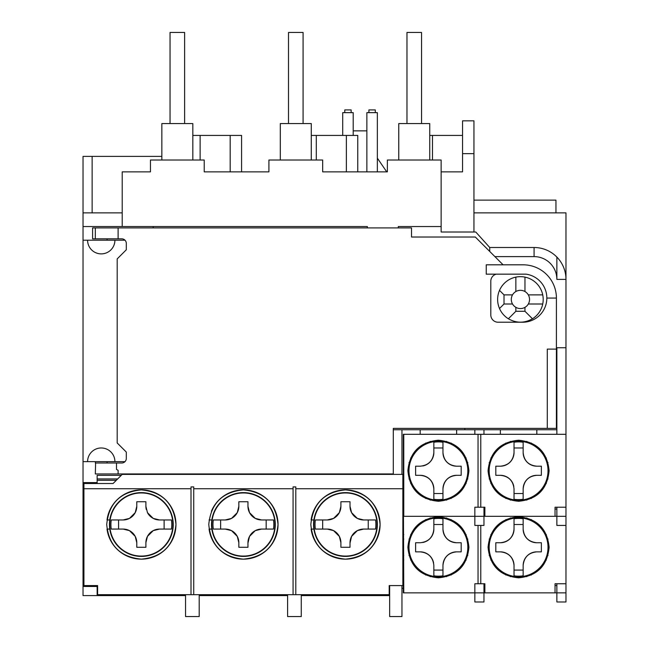 <?xml version="1.0" encoding="UTF-8"?>
<svg xmlns="http://www.w3.org/2000/svg" width="649" height="649" viewBox="0 0 649 649"><rect width="100%" height="100%" fill="white"/><g stroke="black" fill="none" stroke-linecap="round" stroke-linejoin="round"><path stroke-width="0.97" d="M125.006 240.211L114.914 240.211A13.67 13.67 0 0 1 101.244 253.881A13.67 13.67 0 0 1 87.583 240.211L83.023 240.211L83.023 595.595L97.147 595.595L97.147 585.568M83.023 240.211L83.023 212.872L122.207 212.872M92.134 212.872L92.134 156.377L83.023 156.377L83.023 212.872M287.596 595.595L199.202 595.595M185.541 595.595L97.147 595.595M389.651 595.595L301.266 595.595M97.147 483.513L97.147 482.596L83.023 482.596M97.147 482.596L97.147 475.311L121.298 475.311M95.614 463.005L95.322 473.94L118.11 473.94L118.11 470.33L116.487 469.389L116.487 463.005L95.322 463.005L95.484 461.642L87.583 461.642A13.67 13.67 0 0 1 101.244 447.972A13.67 13.67 0 0 1 114.914 461.642L107.012 461.642L107.174 463.005M153.188 473.94L153.188 474.395M401.958 474.395L401.958 429.743L393.294 429.743M464.83 428.381L464.83 429.743L556.866 429.743L556.866 347.734L565.977 347.734L565.977 279.394L556.866 279.394A22.78 22.78 0 0 0 534.086 256.615L494.903 256.615M489.735 251.447L489.735 247.504L475.766 232.009L441.142 232.009L441.142 226.542L398.308 226.542L398.308 227.913M367.326 227.913L367.326 226.542L153.188 226.542L153.188 227.913M83.023 461.642L125.006 461.642M153.188 226.542L83.023 226.542M473.94 212.872L565.977 212.872L565.977 279.394L565.977 212.872M92.134 156.377L161.844 156.377M287.596 594.679L287.596 616.55L301.266 616.55L301.266 594.679M389.651 585.568L389.651 616.55L401.958 616.55L401.958 585.568M185.541 594.679L185.541 616.55L199.202 616.55L199.202 594.679M114.914 240.211L87.583 240.211M565.977 347.734L565.977 434.303L480.779 434.303L480.779 507.202L484.876 507.202L484.876 516.312L556.866 516.312L556.866 525.43L565.977 525.43L565.977 516.312L556.866 516.312L556.866 507.202M555.041 516.312L555.041 507.202L565.977 507.202L565.977 516.312M480.779 525.43L480.779 583.743L484.876 583.743L484.876 592.861L555.041 592.861L555.041 583.743L565.977 583.743L565.977 601.972L556.866 601.972L556.866 583.743M464.83 429.743L401.958 429.743M441.142 226.542L441.142 160.019L387.372 160.019L387.372 171.871L322.675 171.871L322.675 160.019L268.913 160.019L268.913 171.871L204.216 171.871L204.216 160.019L150.454 160.019L150.454 171.871L122.207 171.871L122.207 226.542M555.95 212.872L555.95 200.119L473.94 200.119M353.202 135.422L353.202 112.642L342.721 112.642L342.721 135.422M377.353 171.871L377.353 112.642L366.872 112.642L366.872 171.871M401.958 588.302L403.321 588.302M473.94 153.643L462.55 153.643L462.55 120.836L473.94 120.836L473.94 232.009M462.55 153.643L462.55 171.871L441.142 171.871M556.866 278.648L556.866 257.077A31.89 31.89 0 0 0 534.086 247.504L489.735 247.504M403.321 511.761L402.867 511.761M556.866 429.743L556.866 434.303M556.866 257.077A31.89 31.89 0 0 1 565.977 279.394M403.775 435.674L403.321 435.674L403.321 434.303L403.775 434.303L403.775 516.312L474.857 516.312L474.857 525.43L483.967 525.43L483.967 507.202M483.967 434.303L483.967 429.743M474.857 429.743L474.857 434.303M200.119 160.019L200.119 135.422L230.184 135.422L230.184 171.871L204.216 171.871M316.298 160.019L316.298 135.422L346.371 135.422L346.371 171.871L322.675 171.871M353.202 130.863L366.872 130.863M386.747 171.871L377.353 158.153M403.775 478.954L403.321 478.954L403.775 592.861L474.857 592.861L474.857 601.972L483.967 601.972L483.967 583.743M357.761 171.871L357.761 135.422L346.371 135.422M241.574 171.871L241.574 135.422L230.184 135.422M192.826 160.019L192.826 123.57L161.844 123.57L161.844 160.019M311.285 160.019L311.285 123.57L280.303 123.57L280.303 160.019M429.743 160.019L429.743 123.57L398.762 123.57L398.762 160.019M351.15 112.642L351.15 109.908L344.773 109.908L344.773 112.642M375.3 112.642L375.3 109.908L368.924 109.908L368.924 112.642M429.743 135.422L462.55 135.422M432.477 160.019L432.477 135.422M311.285 135.422L316.298 135.422M192.826 135.422L200.119 135.422M421.55 123.57L421.55 32.45L406.964 32.45L406.964 123.57M542.734 294.881A22.78 22.78 0 0 1 532.464 318.781C524.433 323.316 516.401 323.316 508.37 318.781A22.78 22.78 0 0 1 524.968 277.123A22.78 22.78 0 0 1 542.734 294.881L528.31 294.881A9.11 9.11 0 0 1 515.858 307.334A9.11 9.11 0 0 1 515.858 291.547A9.11 9.11 0 0 1 528.31 294.881M512.523 304L504.013 304L499.511 308.502M508.37 318.781L515.858 311.285L515.858 307.334M524.968 307.334L524.968 311.285L532.464 318.781M542.734 304L528.31 304M524.968 277.123L524.968 291.547M515.858 291.547L515.858 277.123M499.511 290.387L504.013 294.881L512.523 294.881M504.013 294.881L504.013 304M515.858 311.285L524.968 311.285M111.255 529.073L123.115 529.073L111.255 529.073A30.43 30.43 0 0 1 111.255 519.963L123.115 519.963L111.255 519.963M159.938 519.963L171.425 519.963A30.43 30.43 0 0 1 171.425 529.073L159.565 529.073L171.425 529.073M153.213 530.639L159.565 529.073A13.67 13.67 0 0 0 153.213 530.639L147.461 536.39A13.67 13.67 0 0 1 153.213 530.639M145.895 542.742L147.461 536.39A13.67 13.67 0 0 0 145.895 542.742L145.895 547.294L136.785 547.294L136.785 542.742A13.67 13.67 0 0 0 135.219 536.39L136.785 542.742L136.785 547.294M123.115 529.073L129.467 530.639A13.67 13.67 0 0 1 135.219 536.39L129.467 530.639A13.67 13.67 0 0 0 123.115 529.073M173.234 524.514A31.89 31.89 0 0 0 141.344 492.623A31.89 31.89 0 0 0 109.446 524.514A31.89 31.89 0 0 0 141.344 556.412A31.89 31.89 0 0 0 173.234 524.514M129.467 518.397L123.115 519.963A13.67 13.67 0 0 0 129.467 518.397L135.219 512.645A13.67 13.67 0 0 1 129.467 518.397M136.785 506.293L135.219 512.645A13.67 13.67 0 0 0 136.785 506.293L136.785 501.734L145.895 501.734L145.895 506.293A13.67 13.67 0 0 0 146.293 509.538M147.461 512.645L153.213 518.397A13.67 13.67 0 0 0 159.565 519.963L153.213 518.397A13.67 13.67 0 0 1 147.461 512.645L145.895 506.293L145.895 501.734M171.425 519.963L164.124 519.963L164.124 529.073M118.564 529.073L118.564 519.963M109.778 519.963L107.02 519.963A34.624 34.624 0 0 1 159.954 495.317A34.624 34.624 0 0 1 159.954 553.711A34.624 34.624 0 0 1 107.02 529.073L109.778 529.073M97.147 480.317L116.285 480.317M97.147 478.954L117.647 478.954M225.179 529.073L231.531 530.639A13.67 13.67 0 0 0 225.179 529.073L213.318 529.073A30.43 30.43 0 0 1 213.318 519.963L225.179 519.963L213.318 519.963M262.001 519.963L273.489 519.963A30.43 30.43 0 0 1 273.489 529.073L261.628 529.073L273.489 529.073M255.268 530.639L261.628 529.073A13.67 13.67 0 0 0 255.268 530.639L249.524 536.39A13.67 13.67 0 0 1 255.268 530.639M247.959 543.116L249.524 536.39A13.67 13.67 0 0 0 247.959 542.742L247.959 547.294L238.84 547.294L238.84 542.742A13.67 13.67 0 0 0 237.274 536.39L238.84 542.742L238.84 547.294M275.29 524.514A31.89 31.89 0 0 0 243.399 492.623A31.89 31.89 0 0 0 211.509 524.514A31.89 31.89 0 0 0 243.399 556.412A31.89 31.89 0 0 0 275.29 524.514M231.531 518.397L225.179 519.963A13.67 13.67 0 0 0 231.531 518.397L237.274 512.645A13.67 13.67 0 0 1 231.531 518.397M238.84 506.293L237.274 512.645A13.67 13.67 0 0 0 238.84 506.293L238.84 501.734L247.959 501.734L247.959 506.293A13.67 13.67 0 0 0 249.524 512.645L247.959 506.293L247.959 501.734M261.628 519.963L255.268 518.397A13.67 13.67 0 0 1 249.524 512.645L255.268 518.397A13.67 13.67 0 0 0 261.628 519.963M231.531 530.639A13.67 13.67 0 0 1 237.274 536.39L231.531 530.639M273.489 519.963L266.179 519.963L266.179 529.073M213.318 529.073L220.619 529.073L220.619 519.963M211.428 511.217A34.624 34.624 0 0 1 266.812 499A34.624 34.624 0 0 1 259.397 555.228A34.624 34.624 0 0 1 209.075 529.073L211.834 529.073M211.834 519.963L209.075 519.963M326.861 529.073L315.373 529.073A30.43 30.43 0 0 1 315.373 519.963L327.234 519.963L315.373 519.963M364.057 519.963L375.544 519.963A30.43 30.43 0 0 1 375.544 529.073L363.683 529.073L375.544 529.073M357.331 530.639L363.683 529.073A13.67 13.67 0 0 0 357.331 530.639L351.58 536.39A13.67 13.67 0 0 1 357.331 530.639M350.014 543.116L351.58 536.39A13.67 13.67 0 0 0 350.014 542.742L350.014 547.294L340.903 547.294L340.903 542.742A13.67 13.67 0 0 0 339.338 536.39L340.903 542.742L340.903 547.294M327.234 529.073L333.586 530.639A13.67 13.67 0 0 1 339.338 536.39L333.586 530.639A13.67 13.67 0 0 0 327.234 529.073M377.353 524.514A31.89 31.89 0 0 0 345.455 492.623A31.89 31.89 0 0 0 313.564 524.514A31.89 31.89 0 0 0 345.455 556.412A31.89 31.89 0 0 0 377.353 524.514M333.586 518.397L327.234 519.963A13.67 13.67 0 0 0 333.586 518.397L339.338 512.645A13.67 13.67 0 0 1 333.586 518.397M340.903 506.293L339.338 512.645A13.67 13.67 0 0 0 340.903 506.293L340.903 501.734L350.014 501.734L350.014 506.293A13.67 13.67 0 0 0 351.58 512.645L350.014 506.293L350.014 501.734M363.683 519.963L357.331 518.397A13.67 13.67 0 0 1 351.58 512.645L357.331 518.397A13.67 13.67 0 0 0 363.683 519.963M375.544 519.963L368.243 519.963L368.243 529.073M315.373 529.073L322.675 529.073L322.675 519.963M311.131 519.963A34.624 34.624 0 0 1 364.073 495.317A34.624 34.624 0 0 1 364.073 553.711A34.624 34.624 0 0 1 311.131 529.073L313.889 529.073M313.889 519.963L311.139 519.963M420.179 429.743L420.179 434.303M456.628 434.303L456.628 429.743M415.62 475.311L415.62 466.193L420.179 466.193C428.454 465.357 433.013 460.798 433.848 452.531L433.848 442.245A28.864 28.864 0 0 1 442.959 442.245L442.959 452.531C443.802 460.798 448.354 465.357 456.628 466.193L461.188 466.193L461.188 475.311L456.628 475.311C448.354 476.147 443.802 480.706 442.959 488.981L442.959 499.259A28.864 28.864 0 0 1 433.848 499.259L433.848 488.981C433.005 480.706 428.454 476.147 420.179 475.311L415.62 475.311M468.018 470.752A29.619 29.619 0 0 0 438.408 441.142A29.619 29.619 0 0 0 408.789 470.752A29.619 29.619 0 0 0 438.408 500.371A29.619 29.619 0 0 0 468.018 470.752M442.959 489.354L442.959 488.981A13.67 13.67 0 0 1 456.628 475.311M442.959 499.259L442.959 493.532L433.848 493.532L433.848 499.162M461.188 475.311L461.188 470.752M433.848 442.245L433.848 447.972L442.959 447.972L442.959 452.531A13.67 13.67 0 0 0 456.628 466.193M442.959 447.972L442.959 442.342M433.848 447.972L433.848 452.531A13.67 13.67 0 0 1 422.742 465.958M415.62 466.193L415.62 470.752M433.848 493.532L433.848 488.981A13.67 13.67 0 0 0 420.179 475.311M409.138 466.193L408.683 466.193A30.073 30.073 0 0 1 454.738 445.506A30.073 30.073 0 0 1 454.738 495.998A30.073 30.073 0 0 1 408.683 475.311L409.138 475.311M467.807 478.954L467.337 478.954M467.337 462.55L467.807 462.55M446.601 441.352L446.601 441.823M430.206 441.823L430.206 441.352M409.47 478.954L409 478.954M403.321 478.954L403.321 462.55L403.775 462.55M409 462.55L409.47 462.55M446.601 499.681L446.601 500.16M430.206 500.16L430.206 499.681M403.321 435.674L403.321 462.55M403.321 505.839L403.775 505.839M425.647 497.986L425.647 498.489M403.321 483.513L403.775 483.513M410.671 483.513L411.174 483.513M425.647 443.024L425.647 443.518M411.174 457.999L410.671 457.999M403.775 457.999L403.321 457.999M451.16 443.518L451.16 443.024M466.136 457.999L465.633 457.999M451.16 498.489L451.16 497.986M465.633 483.513L466.136 483.513M553.678 516.312L474.857 516.312L474.857 507.202L480.779 507.202M500.371 429.743L500.371 434.303M536.82 434.303L536.82 429.743M495.812 475.311L495.812 466.193L500.371 466.193C508.646 465.357 513.197 460.798 514.032 452.531L514.032 442.245A28.864 28.864 0 0 1 523.151 442.245L523.151 452.531C523.986 460.798 528.546 465.357 536.82 466.193L541.371 466.193L541.371 475.311L536.82 475.311C528.546 476.147 523.986 480.706 523.151 488.981L523.151 499.259A28.864 28.864 0 0 1 514.032 499.259L514.032 488.981C513.197 480.706 508.638 476.147 500.371 475.311L495.812 475.311M548.21 470.752A29.619 29.619 0 0 0 518.592 441.142A29.619 29.619 0 0 0 488.981 470.752A29.619 29.619 0 0 0 518.592 500.371A29.619 29.619 0 0 0 548.21 470.752M523.151 499.259L523.151 493.532L514.032 493.532L514.032 499.259M536.82 475.311A13.67 13.67 0 0 0 523.151 488.981M541.371 475.311L541.371 470.752M514.032 442.245L514.032 447.972L523.151 447.972L523.151 452.531A13.67 13.67 0 0 0 536.82 466.193M523.151 447.972L523.151 442.245M514.032 452.158L514.032 452.531A13.67 13.67 0 0 1 500.371 466.193L499.998 466.193M495.812 466.193L495.812 470.752M513.797 486.417A13.67 13.67 0 0 0 500.371 475.311M514.032 488.981L514.032 493.532M489.33 466.193L488.867 466.193A30.073 30.073 0 0 1 534.93 445.506A30.073 30.073 0 0 1 534.93 495.998A30.073 30.073 0 0 1 488.867 475.311L489.33 475.311M547.999 478.954L547.521 478.954M547.521 462.55L547.999 462.55M526.793 441.352L526.793 441.823M510.39 441.823L510.39 441.352M489.662 478.954L489.192 478.954M489.192 462.55L489.662 462.55M526.793 499.681L526.793 500.16M510.39 500.16L510.39 499.681M505.839 497.986L505.839 498.489M490.863 483.513L491.366 483.513M505.839 443.024L505.839 443.518M491.366 457.999L490.863 457.999M531.353 443.518L531.353 443.024M546.328 457.999L545.825 457.999M531.353 498.489L531.353 497.986M545.825 483.513L546.328 483.513M403.775 592.861L403.321 592.861L403.321 582.38L403.775 582.38M415.62 551.853L415.62 542.742L420.179 542.742C428.454 541.899 433.013 537.348 433.848 529.073L433.848 518.786A28.864 28.864 0 0 1 442.959 518.786L442.959 529.073C443.802 537.348 448.354 541.899 456.628 542.742L461.188 542.742L461.188 551.853L456.628 551.853C448.354 552.688 443.802 557.248 442.959 565.522L442.959 575.801A28.864 28.864 0 0 1 433.848 575.801L433.848 565.522C433.005 557.248 428.454 552.688 420.179 551.853L415.62 551.853M468.018 547.294A29.619 29.619 0 0 0 438.408 517.683A29.619 29.619 0 0 0 408.789 547.294A29.619 29.619 0 0 0 438.408 576.912A29.619 29.619 0 0 0 468.018 547.294M442.959 565.896L442.959 565.522A13.67 13.67 0 0 1 456.628 551.853M442.959 575.801L442.959 570.073L433.848 570.073L433.848 575.704M461.188 551.853L461.188 547.294M433.848 518.786L433.848 524.514L442.959 524.514L442.959 529.073A13.67 13.67 0 0 0 456.628 542.742M442.959 524.514L442.959 518.786M433.848 528.7L433.848 529.073A13.67 13.67 0 0 1 422.742 542.499M415.62 542.742L415.62 547.294M433.605 562.959A13.67 13.67 0 0 0 420.179 551.853M433.848 565.522L433.848 570.073M409.138 542.742L408.683 542.742A30.073 30.073 0 0 1 454.738 522.047A30.073 30.073 0 0 1 454.738 572.54A30.073 30.073 0 0 1 408.683 551.853L409.138 551.853M467.807 555.495L467.337 555.495M467.337 539.092L467.807 539.092M446.601 517.894L446.601 518.364M430.206 518.364L430.206 517.894M409.47 555.495L409 555.495M403.775 555.495L403.321 555.495L403.321 539.092L403.775 539.092M409 539.092L409.47 539.092M446.601 576.231L446.601 576.701M430.206 576.701L430.206 576.231M403.321 555.495L403.321 582.38M403.321 516.312L403.321 539.092M425.647 574.527L425.647 575.03M403.321 560.055L403.775 560.055M410.671 560.055L411.174 560.055M425.647 519.565L425.647 520.068M411.174 534.541L410.671 534.541M403.775 534.541L403.321 534.541M451.16 520.068L451.16 519.565M466.136 534.541L465.633 534.541M451.16 575.03L451.16 574.527M465.633 560.055L466.136 560.055M484.876 592.861L474.857 592.861L474.857 583.743L480.779 583.743M495.812 551.853L495.812 542.742L500.371 542.742C508.646 541.899 513.197 537.348 514.032 529.073L514.032 518.786A28.864 28.864 0 0 1 523.151 518.786L523.151 529.073C523.986 537.348 528.546 541.899 536.82 542.742L541.371 542.742L541.371 551.853L536.82 551.853C528.546 552.688 523.986 557.248 523.151 565.522L523.151 575.801A28.864 28.864 0 0 1 514.032 575.801L514.032 565.522C513.197 557.248 508.638 552.688 500.371 551.853L495.812 551.853M548.21 547.294A29.619 29.619 0 0 0 518.592 517.683A29.619 29.619 0 0 0 488.981 547.294A29.619 29.619 0 0 0 518.592 576.912A29.619 29.619 0 0 0 548.21 547.294M523.151 565.896L523.151 565.522A13.67 13.67 0 0 1 536.82 551.853M523.151 575.801L523.151 570.073L514.032 570.073L514.032 575.801M541.371 551.853L541.371 547.294M514.032 518.786L514.032 524.514L523.151 524.514L523.151 529.073A13.67 13.67 0 0 0 536.82 542.742M523.151 524.514L523.151 518.786M514.032 528.7L514.032 529.073A13.67 13.67 0 0 1 500.371 542.742M495.812 542.742L495.812 547.294M514.032 570.073L514.032 565.522A13.67 13.67 0 0 0 500.371 551.853M489.33 542.742L488.867 542.742A30.073 30.073 0 0 1 534.93 522.047A30.073 30.073 0 0 1 534.93 572.54A30.073 30.073 0 0 1 488.867 551.853L489.33 551.853M547.999 555.495L547.521 555.495M547.521 539.092L547.999 539.092M526.793 517.894L526.793 518.364M510.39 518.364L510.39 517.894M489.662 555.495L489.192 555.495M489.192 539.092L489.662 539.092M526.793 576.231L526.793 576.701M510.39 576.701L510.39 576.231M505.839 574.527L505.839 575.03M490.863 560.055L491.366 560.055M505.839 519.565L505.839 520.068M491.366 534.541L490.863 534.541M531.353 520.068L531.353 519.565M546.328 534.541L545.825 534.541M531.353 575.03L531.353 574.527M545.825 560.055L546.328 560.055M310.83 524.514C312.915 503.446 324.459 491.91 345.471 489.89C366.498 491.942 378.034 503.486 380.087 524.514C378.043 545.533 366.507 557.077 345.463 559.146C324.411 557.077 312.867 545.533 310.83 524.514M208.775 524.514C210.852 503.446 222.404 491.91 243.416 489.89C264.435 491.942 275.979 503.486 278.023 524.514C275.987 545.533 264.451 557.077 243.407 559.146C222.356 557.077 210.803 545.533 208.775 524.514M106.712 524.514C108.797 503.446 120.341 491.91 141.352 489.89C162.38 491.942 173.916 503.486 175.968 524.514C173.932 545.533 162.388 557.077 141.352 559.146C120.292 557.077 108.748 545.533 106.712 524.514M97.147 594.679L389.651 594.679M389.651 587.394L389.197 587.394M191.001 594.679L191.001 488.729L83.932 488.729L83.932 483.513L113.096 483.513L122.207 474.395L402.867 474.395L402.867 585.568L389.197 585.568L389.197 594.679M402.867 488.729L295.798 488.729L295.798 594.679M293.064 594.679L293.064 488.729L193.735 488.729L193.735 594.679M83.932 488.729L83.932 585.568L97.601 585.568L97.601 594.679M97.147 587.394L97.601 587.394M293.064 488.729L293.064 486.912L295.798 486.912L295.798 488.729M193.735 488.729L193.735 486.912L191.001 486.912L191.001 488.729M488.064 547.294C489.865 528.765 500.038 518.592 518.575 516.766C537.112 518.543 547.294 528.724 549.119 547.294C547.31 565.839 537.137 576.02 518.608 577.821C500.046 576.02 489.873 565.847 488.064 547.294M407.88 547.294C409.681 528.765 419.846 518.592 438.383 516.766C456.92 518.543 467.11 528.724 468.927 547.294C467.118 565.839 456.945 576.02 438.416 577.821C419.862 576.02 409.681 565.847 407.88 547.294M565.977 583.743L565.977 525.43M555.041 592.861L565.977 592.861M556.866 585.568L555.041 585.568M478.045 583.743L478.045 525.43M488.064 470.752C489.865 452.223 500.038 442.042 518.575 440.225C537.112 442.001 547.294 452.175 549.119 470.752C547.31 489.297 537.137 499.47 518.608 501.279C500.046 499.479 489.873 489.305 488.064 470.752M407.88 470.752C409.681 452.223 419.846 442.042 438.383 440.225C456.92 442.001 467.11 452.175 468.927 470.752C467.118 489.297 456.945 499.47 438.416 501.279C419.862 499.479 409.681 489.305 407.88 470.752M565.977 507.202L565.977 434.303M480.779 434.303L403.775 434.303M556.866 509.027L555.041 509.027M478.045 507.202L478.045 434.303M303.083 123.57L303.083 32.45L288.505 32.45L288.505 123.57M184.624 123.57L184.624 32.45L170.046 32.45L170.046 123.57M92.588 238.84L118.11 238.84L118.11 227.913L92.588 227.913L92.588 238.84M116.487 463.005L121.752 463.005A4.559 4.559 0 0 0 126.304 458.454L126.304 452.069L117.193 442.959L117.193 258.894L126.304 249.776L126.304 243.399A4.559 4.559 0 0 0 121.752 238.84L118.11 238.84M547.294 349.105L547.294 428.381L556.412 428.381L556.412 349.105L547.294 349.105M526.079 274.162A24.151 24.151 0 0 1 546.839 298.078L556.412 298.078A33.261 33.261 0 0 0 523.151 264.816L486.247 264.816L486.247 274.162L526.079 274.162M118.11 227.913L411.523 227.913L411.523 237.023L475.311 237.023L503.105 264.816M496.242 274.162A7.293 7.293 0 0 0 490.798 281.22L490.798 314.935A7.293 7.293 0 0 0 498.091 322.22L522.696 322.22A24.151 24.151 0 0 0 546.839 298.078M556.412 298.078L556.412 349.105M547.294 428.381L393.294 428.381L393.294 473.94L118.11 473.94M95.322 238.84L95.322 227.913M97.147 586.477L83.023 586.477M534.086 256.615L534.086 247.504M172.902 524.514A31.558 31.558 0 0 1 141.344 556.071A31.558 31.558 0 0 1 109.786 524.514A31.558 31.558 0 0 1 141.344 492.956A31.558 31.558 0 0 1 172.902 524.514M274.957 524.514A31.558 31.558 0 0 1 243.399 556.071A31.558 31.558 0 0 1 211.842 524.514A31.558 31.558 0 0 1 243.399 492.956A31.558 31.558 0 0 1 274.957 524.514M377.012 524.514A31.558 31.558 0 0 1 345.455 556.071A31.558 31.558 0 0 1 313.905 524.514A31.558 31.558 0 0 1 345.455 492.956A31.558 31.558 0 0 1 377.012 524.514M467.824 470.752A29.424 29.424 0 0 1 438.408 500.176A29.424 29.424 0 0 1 408.984 470.752A29.424 29.424 0 0 1 438.408 441.328A29.424 29.424 0 0 1 467.824 470.752M548.016 470.752A29.424 29.424 0 0 1 518.592 500.176A29.424 29.424 0 0 1 489.168 470.752A29.424 29.424 0 0 1 518.592 441.328A29.424 29.424 0 0 1 548.016 470.752M467.824 547.294A29.424 29.424 0 0 1 438.408 576.718A29.424 29.424 0 0 1 408.984 547.294A29.424 29.424 0 0 1 438.408 517.878A29.424 29.424 0 0 1 467.824 547.294M548.016 547.294A29.424 29.424 0 0 1 518.592 576.718A29.424 29.424 0 0 1 489.168 547.294A29.424 29.424 0 0 1 518.592 517.878A29.424 29.424 0 0 1 548.016 547.294M107.174 238.84L107.012 240.211"/></g></svg>
